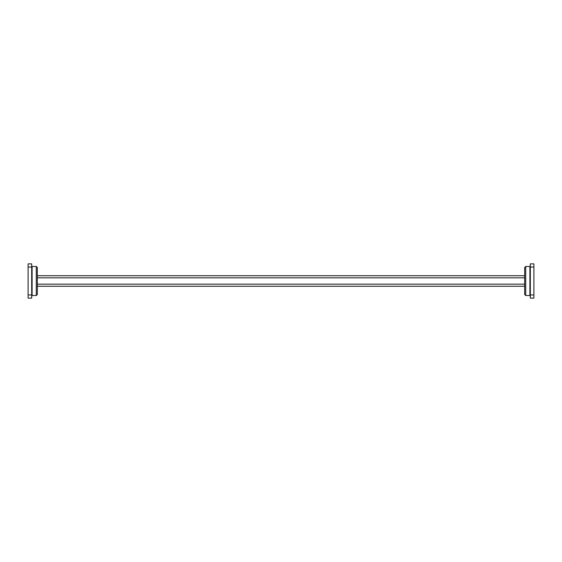 <?xml version="1.0" encoding="UTF-8"?>
<svg xmlns="http://www.w3.org/2000/svg" width="562" height="562" viewBox="0 0 562 562"><rect width="100%" height="100%" fill="white"/><g stroke="black" fill="none" stroke-linecap="round" stroke-linejoin="round"><path stroke-width="0.84" d="M530.317 267.041L530.317 263.873L533.9 263.873L533.9 298.127L530.317 298.127L530.317 294.966L533.9 294.966M28.1 294.966L28.1 298.127L31.683 298.127L31.683 294.966L28.1 294.966L28.1 267.034L31.683 267.034L31.683 294.966M31.683 267.041L31.683 263.873L28.1 263.873L28.1 267.034M524.669 275.731L37.331 275.731M37.331 284.161L37.331 277.839L524.669 277.839L524.669 284.161L37.331 284.161M525.723 295.521L529.896 295.521L529.896 266.479L525.723 266.479L525.723 295.521L524.669 294.467L524.669 286.269L37.331 286.269L37.331 294.467L37.331 267.533L36.277 266.479L36.277 295.521L32.104 295.521L32.104 266.479L31.683 266.058M533.9 267.034L530.317 267.034L530.317 294.966M524.669 294.467L524.669 267.533L525.723 266.479M529.896 295.521L530.317 295.942M529.896 266.479L530.317 266.058M36.277 266.479L32.104 266.479M36.277 295.521L37.331 294.467M32.104 295.521L31.683 295.942"/></g></svg>
